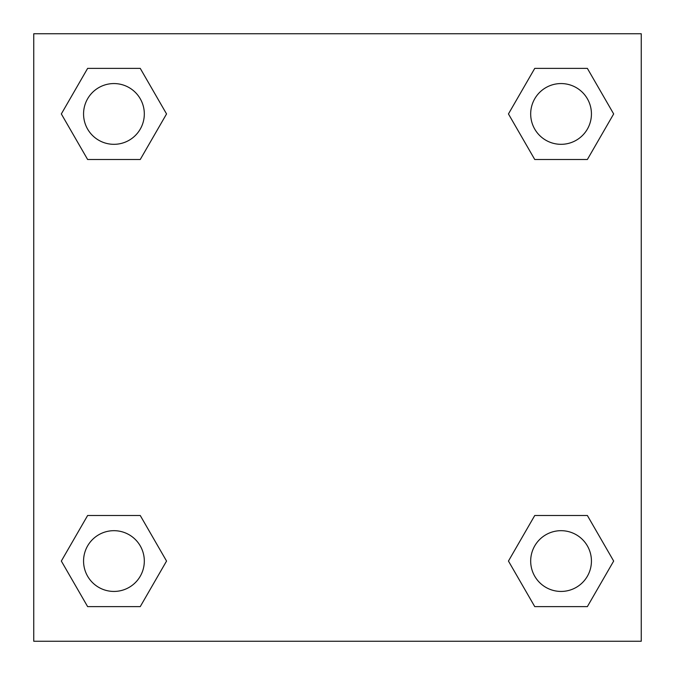 <?xml version="1.0" encoding="UTF-8"?>
<svg xmlns="http://www.w3.org/2000/svg" width="675" height="675" viewBox="0 0 675 675"><rect width="100%" height="100%" fill="white"/><g stroke="black" fill="none" stroke-linecap="round" stroke-linejoin="round"><path stroke-width="1.01" d="M587.368 159.502L534.752 159.502L587.368 159.502L613.668 113.94L587.368 159.502L534.752 159.502L508.452 113.94L534.752 68.378L508.452 113.94M87.632 68.378L140.248 68.378L87.632 68.378L140.248 68.378L166.548 113.94L140.248 159.502L87.632 159.502L140.248 159.502L87.632 159.502L61.332 113.94L87.632 68.378L61.332 113.94M87.632 515.498L140.248 515.498L87.632 515.498L61.332 561.06L87.632 515.498L140.248 515.498L166.548 561.06L140.248 606.623L87.632 606.623L140.248 606.623L87.632 606.623L61.332 561.06M558.158 515.498L534.752 515.498L558.158 515.498L534.752 515.498L508.452 561.06L534.752 515.498L587.368 515.498L534.752 515.498L587.368 515.498L613.668 561.06L587.368 606.623L534.752 606.623L587.368 606.623L534.752 606.623L508.452 561.06M641.25 33.75L33.75 33.75L33.75 641.25L641.25 641.25L641.25 33.75M534.752 68.378L587.368 68.378L534.752 68.378L587.368 68.378L613.668 113.94M591.435 561.06A30.375 30.375 0 0 0 545.873 534.752A30.375 30.375 0 0 0 545.873 587.368A30.375 30.375 0 0 0 591.435 561.06M144.315 561.06A30.375 30.375 0 0 0 98.753 534.752A30.375 30.375 0 0 0 98.753 587.368A30.375 30.375 0 0 0 144.315 561.06M591.435 113.94A30.375 30.375 0 0 0 545.873 87.632A30.375 30.375 0 0 0 545.873 140.248A30.375 30.375 0 0 0 591.435 113.94M144.315 113.94A30.375 30.375 0 0 0 98.753 87.632A30.375 30.375 0 0 0 98.753 140.248A30.375 30.375 0 0 0 144.315 113.94M116.842 515.498L140.248 515.498M558.158 159.502L534.752 159.502M140.248 159.502L116.842 159.502"/></g></svg>
